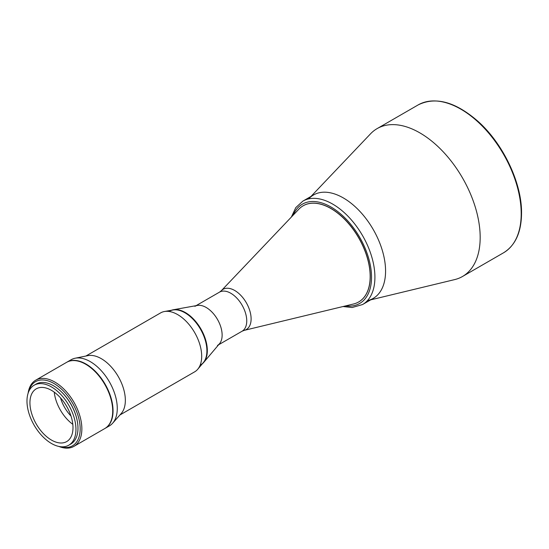 <?xml version="1.0" encoding="UTF-8"?>
<svg xmlns="http://www.w3.org/2000/svg" width="549" height="549" viewBox="0 0 549 549"><rect width="100%" height="100%" fill="white"/><g stroke="black" fill="none" stroke-linecap="round" stroke-linejoin="round"><path stroke-width="0.82" d="M370.678 299.857L454.716 279.585A85.376 49.293 -120 0 0 462.491 276.497A85.376 49.293 -120 0 0 480.176 237.408A85.376 49.293 -120 0 0 442.906 151.49A85.376 49.293 -120 0 0 377.108 128.617A85.376 49.293 -120 0 0 370.548 133.805L310.974 196.446M367.768 300.557A59.704 34.47 -120 0 0 385.57 271.069A59.704 34.47 -120 0 0 356.164 207.639A59.704 34.47 -120 0 0 308.909 198.614M330.91 208.538A55.524 32.062 60 0 1 367.185 257.467A55.524 32.062 60 0 1 358.669 301.964A55.524 32.062 60 0 1 353.618 303.974L244.188 330.368A23.216 13.402 60 0 0 250.337 312.704A23.216 13.402 60 0 0 234.691 290.469A23.216 13.402 60 0 0 221.302 290.73L298.876 209.162A55.524 32.062 60 0 1 303.144 205.793A55.524 32.062 60 0 1 330.91 208.538M194.888 306.349A22.571 13.032 60 0 1 206.17 307.467A22.571 13.032 60 0 1 220.918 327.355A22.571 13.032 60 0 1 217.452 345.438M202.368 363.761A31.046 17.925 -120 0 0 203.734 362.395L219.518 343.701A22.571 13.032 -120 0 0 220.211 325.241A22.571 13.032 -120 0 0 206.17 307.467A22.571 13.032 -120 0 0 197.42 305.429L173.34 309.753A31.046 17.925 -120 0 0 171.48 310.254M203.734 362.395A31.046 17.925 -120 0 0 204.688 337.004A31.046 17.925 -120 0 0 185.377 312.553A31.046 17.925 -120 0 0 173.34 309.753M200.474 365.03A31.046 17.925 -120 0 0 205.237 340.154A31.046 17.925 -120 0 0 184.951 312.793A31.046 17.925 -120 0 0 169.428 311.256M119.929 414.982L194.648 371.845A34.031 19.647 -120 0 0 197.757 369.223L203.315 362.642A31.046 17.925 -120 0 0 204.269 337.244A31.046 17.925 -120 0 0 184.951 312.793A31.046 17.925 -120 0 0 172.921 309.993L164.439 311.516A34.031 19.647 -120 0 0 160.617 312.896L85.891 356.04M197.757 369.223A34.031 19.647 -120 0 0 198.8 341.389A34.031 19.647 -120 0 0 177.629 314.584A34.031 19.647 -120 0 0 164.439 311.516M104.969 428.44A38.21 22.063 -120 0 0 105.14 428.344L109.361 425.907A38.21 22.063 -120 0 0 112.634 423.217L121.212 413.527A34.031 19.647 -120 0 0 122.537 385.693A34.031 19.647 -120 0 0 101.284 358.662A34.031 19.647 -120 0 0 87.799 355.649L75.117 358.236A38.21 22.063 -120 0 0 71.15 359.725L66.93 362.162A38.21 22.063 -120 0 0 66.758 362.258M112.634 423.217A38.21 22.063 -120 0 0 114.117 391.965A38.21 22.063 -120 0 0 90.256 361.619A38.21 22.063 -120 0 0 75.117 358.236M105.14 428.344A38.21 22.063 -120 0 0 110.994 397.723A38.21 22.063 -120 0 0 86.035 364.056A38.21 22.063 -120 0 0 66.93 362.162M302.842 201.14L313.5 194.984A59.704 34.47 60 0 1 343.351 197.942A59.704 34.47 60 0 1 382.358 250.557A59.704 34.47 60 0 1 373.203 298.402L362.546 304.551A59.704 34.47 60 0 0 371.7 256.706A59.704 34.47 60 0 0 332.694 204.098A59.704 34.47 60 0 0 302.842 201.14L295.774 207.618L291.361 217.068M303.192 205.758A55.524 32.062 60 0 1 331.006 208.483A55.524 32.062 60 0 1 367.295 257.46A55.524 32.062 60 0 1 358.723 301.936M68.783 445.205L70.807 444.031A34.628 19.99 -120 0 0 76.112 416.279A34.628 19.99 -120 0 0 53.493 385.769A34.628 19.99 -120 0 0 36.179 384.053L34.155 385.22A34.628 19.99 -120 0 0 28.843 412.972A34.628 19.99 -120 0 0 51.469 443.489A34.628 19.99 -120 0 0 68.783 445.205A34.628 19.99 -120 0 0 74.088 417.453A34.628 19.99 -120 0 0 51.469 386.935A34.628 19.99 -120 0 0 34.155 385.22M51.469 390.346A30.449 17.582 -120 0 0 36.241 388.843A30.449 17.582 -120 0 0 31.574 413.239A30.449 17.582 -120 0 0 51.469 440.072A30.449 17.582 -120 0 0 66.69 441.581A30.449 17.582 -120 0 0 71.356 417.185A30.449 17.582 -120 0 0 51.469 390.346M54.248 392.164A30.449 17.582 -120 0 0 72.818 424.329M60.52 397.881A26.867 15.509 -120 0 0 70.999 416.032M60.047 446.646A37.016 21.37 -120 0 0 79.996 425.242A37.016 21.37 -120 0 0 54.001 383.525A37.016 21.37 -120 0 0 28.534 392.061M28.123 393.187A38.21 22.063 60 0 1 35.74 380.169A38.21 22.063 60 0 1 54.845 382.063A38.21 22.063 60 0 1 79.804 415.737A38.21 22.063 60 0 1 73.95 446.351A38.21 22.063 60 0 1 58.867 446.44M73.95 446.351L104.804 428.543A38.21 22.063 -120 0 0 110.658 397.922A38.21 22.063 -120 0 0 85.699 364.248A38.21 22.063 -120 0 0 66.594 362.354L35.74 380.169M76.846 419.017A33.736 19.476 -120 0 0 60.857 391.327M521.2 213.726A85.376 49.293 -120 0 0 483.93 127.8A85.376 49.293 -120 0 0 418.139 104.928C435.563 96.322 455.519 101.791 478.001 121.35C503.248 143.776 521.955 183.188 521.55 213.238C521.351 232.316 515.339 245.506 503.515 252.808A85.376 49.293 -120 0 0 521.2 213.726M196.048 305.676L219.511 292.137A22.571 13.032 60 0 1 230.793 293.248A22.571 13.032 60 0 1 245.533 313.136A22.571 13.032 60 0 1 242.075 331.225L244.188 330.368M293.193 215.139A57.316 33.091 60 0 1 331.006 207.021A57.316 33.091 60 0 1 370.849 268.255A57.316 33.091 60 0 1 345.602 305.903M418.139 104.928L377.108 128.617M503.515 252.808L462.491 276.497M219.511 292.137L221.302 290.73M218.619 344.765L242.075 331.225M343.015 306.527L352.129 307.522L362.546 304.551"/></g></svg>
